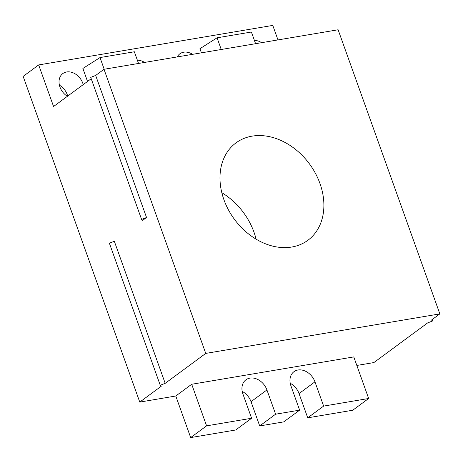 <?xml version="1.0" encoding="UTF-8"?>
<svg xmlns="http://www.w3.org/2000/svg" width="463" height="463" viewBox="0 0 463 463"><rect width="100%" height="100%" fill="white"/><g stroke="black" fill="none" stroke-linecap="round" stroke-linejoin="round"><path stroke-width="0.69" d="M439.85 313.891L338.117 29.765L104.013 69.282L205.746 353.408L439.85 313.891L431.504 320.049L432.569 320.975L427.627 322.914L373.873 362.575L356.828 365.452M291.783 247.028A60.531 46.641 53.6 0 0 307.872 240.297A60.531 46.641 53.6 0 0 319.95 183.481A60.531 46.641 53.6 0 0 252.08 136.145A60.531 46.641 53.6 0 0 235.997 142.882A60.531 46.641 53.6 0 0 228.409 209.797A60.531 46.641 53.6 0 0 291.783 247.028M256.08 239.157A60.531 46.641 53.6 0 0 253.979 232.16A60.531 46.641 53.6 0 0 221.806 192.701M242.207 391.385A15.134 11.662 -126.4 0 1 251.021 401.681L266.931 389.944A15.134 11.662 -126.4 0 0 245.94 379.793A15.134 11.662 -126.4 0 0 242.919 393.996L251.606 418.251L235.696 429.988L190.675 437.587L175.784 396.01L191.699 384.267L353.773 356.909L368.658 398.493L352.748 410.23L307.727 417.829L299.04 393.579A15.134 11.662 -126.4 0 0 290.232 383.277M266.931 389.944L275.618 414.194L299.625 410.143L283.715 421.886L259.702 425.937L251.021 401.681M91.211 78.727L53.563 106.507L38.672 64.93L23.15 76.383L139.768 402.087L175.784 396.01M67.691 96.084A14.376 11.077 53.6 0 0 67.251 94.66A14.376 11.077 53.6 0 0 59.409 85.169M160.25 385.274L165.193 383.335L114.326 241.269L109.384 243.208L160.25 385.274L161.309 386.194L139.768 402.087M191.699 384.267L206.585 425.85L190.675 437.587M38.672 64.93L272.776 25.413L277.974 39.916M368.658 398.493L323.637 406.092L307.727 417.829M275.618 414.194L259.702 425.937M251.606 418.251L206.585 425.85M299.625 410.143L290.943 385.887A15.134 11.662 -126.4 0 1 293.964 371.685A15.134 11.662 -126.4 0 1 314.956 381.836L323.637 406.092M165.193 383.335L205.746 353.408M432.083 319.626L432.569 320.975M104.013 69.282L95.667 75.44L146.534 217.5L141.597 219.439L142.656 220.365L146.534 217.5M141.597 219.439L90.731 77.379L95.667 75.44M221.245 49.495L217.06 37.81L251.403 32.016L255.582 43.696M144.578 62.436A14.376 11.077 53.6 0 0 137.355 60.173M192.596 54.327A14.376 11.077 53.6 0 0 179.887 53.801A14.376 11.077 53.6 0 0 177.265 56.92M261.63 42.677A14.376 11.077 53.6 0 0 254.407 40.414M83.213 84.631A14.376 11.077 53.6 0 0 82.773 83.201A14.376 11.077 53.6 0 0 62.835 73.559A14.376 11.077 53.6 0 0 59.964 87.056A14.376 11.077 53.6 0 0 67.395 96.298M104.192 69.253L100.008 57.568L82.883 68.46L87.53 81.442M217.06 37.81L199.935 48.702L201.417 52.84M100.008 57.568L134.351 51.775L138.535 63.454M314.956 381.836L299.04 393.579"/></g></svg>
